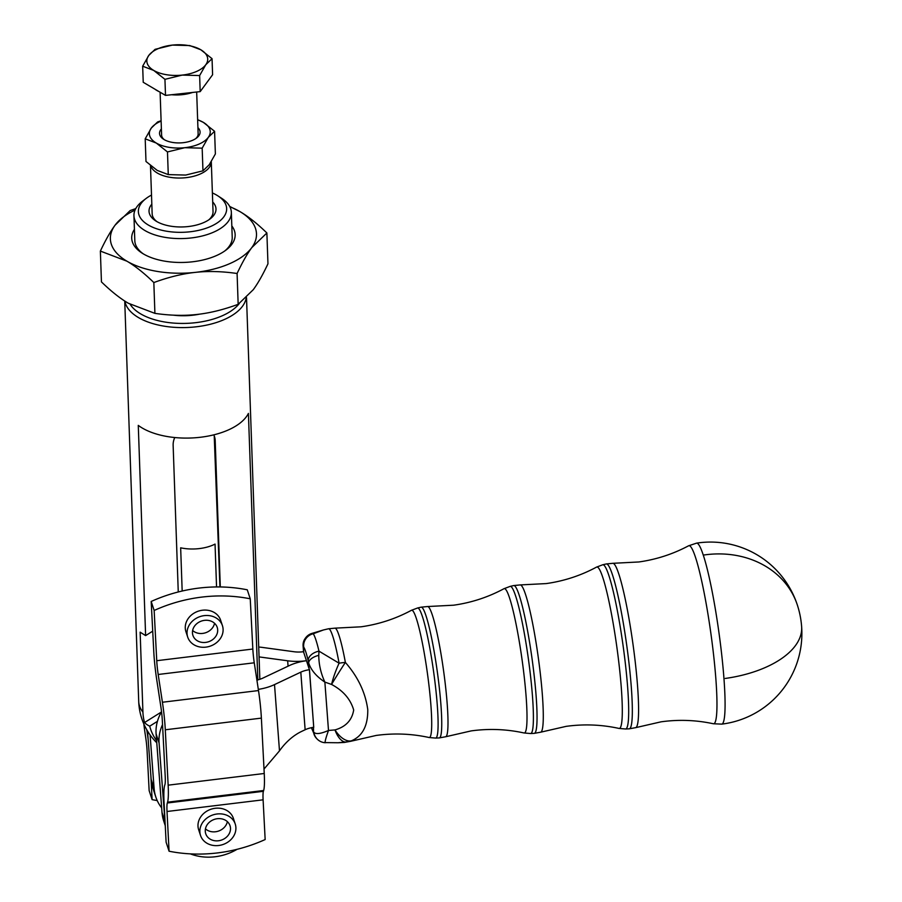 <?xml version="1.0" encoding="UTF-8"?>
<svg xmlns="http://www.w3.org/2000/svg" width="902" height="902" viewBox="0 0 902 902"><rect width="100%" height="100%" fill="white"/><g stroke="black" fill="none" stroke-linecap="round" stroke-linejoin="round"><path stroke-width="1.35" d="M164.435 139.765A18.277 9.189 178 0 1 161.605 135.075L160.105 92.218M182.204 75.091A30.454 15.323 -2 0 0 196.568 71.45A30.454 15.323 -2 0 0 205.757 64.764A30.454 15.323 -2 0 0 200.819 49.768A30.454 15.323 -2 0 0 172.338 45.1A30.454 15.323 -2 0 0 157.985 48.742A30.454 15.323 -2 0 0 148.785 55.428L155.076 49.339L172.338 45.1L189.77 45.562L200.819 49.768L212.049 58.675L205.757 64.764L199.635 75.554L182.204 75.091L164.942 79.331L153.723 70.424A30.454 15.323 -2 0 0 182.204 75.091M192.554 92.455A27.41 13.789 178 0 1 182.441 94.642A27.41 13.789 178 0 1 171.639 94.733M161.39 128.93A20.284 10.204 -2 0 0 163.533 139.224A20.284 10.204 -2 0 0 183.095 142.696A20.284 10.204 -2 0 0 196.501 138.062A20.284 10.204 -2 0 0 197.921 127.644M196.67 92.004L198.136 133.8A18.277 9.189 178 0 1 195.644 138.671M145.199 138.829L151.322 128.039A30.454 15.323 -2 0 0 156.26 143.035A30.454 15.323 -2 0 0 169.057 147.33A30.454 15.323 -2 0 0 184.741 147.702L167.479 151.942L156.26 143.035L145.199 138.829L145.989 161.492L157.207 170.399L168.268 174.605L185.699 175.067L202.961 170.828L209.241 164.739L215.375 153.949L214.586 131.286L208.294 137.375L202.172 148.165L184.741 147.702A30.454 15.323 -2 0 0 208.294 137.375A30.454 15.323 -2 0 0 203.356 122.379L214.586 131.286M134.421 229.356A51.741 26.023 -2 0 0 141.907 253A51.741 26.023 -2 0 0 191.81 261.873A51.741 26.023 -2 0 0 226.007 250.068A51.741 26.023 -2 0 0 231.825 225.951M224.756 250.97A48.731 24.512 -2 0 0 232.22 237.294L231.352 212.331A48.731 24.512 -2 0 0 230.72 208.802A48.731 24.512 -2 0 0 221.757 198.384L217.946 195.914A44.164 22.212 178 0 1 226.075 205.352A44.164 22.212 178 0 1 189.657 231.825A44.164 22.212 178 0 1 138.953 214.823A44.164 22.212 178 0 1 146.169 198.417A44.164 22.212 178 0 1 151.513 195.069M100.37 251.083C105.568 240.033 110.461 231.408 115.073 225.184A73.096 36.768 -2 0 0 126.9 261.174A73.096 36.768 -2 0 0 157.625 271.479A73.096 36.768 -2 0 0 195.26 272.381C182.407 273.746 168.595 277.128 153.836 282.551C144.14 273.126 135.165 266 126.9 261.174L100.37 251.083L101.441 281.898C111.138 291.323 120.113 298.449 128.377 303.275L154.907 313.366C169.937 315.542 183.873 315.914 196.737 314.482C209.591 313.118 223.403 309.736 238.162 304.312L253.259 289.7C257.859 283.476 262.764 274.839 267.962 263.801L266.879 232.975L251.793 247.599C247.182 253.823 242.288 262.448 237.091 273.498C222.061 271.322 208.125 270.95 195.26 272.381A73.096 36.768 -2 0 0 251.793 247.599A73.096 36.768 -2 0 0 239.955 211.609C248.208 216.424 257.183 223.549 266.879 232.975M146.169 198.417L142.55 201.157A48.731 24.512 -2 0 0 133.947 215.736A48.731 24.512 -2 0 0 134.578 219.254A48.731 24.512 -2 0 0 187.03 238.342A48.731 24.512 -2 0 0 231.352 212.331M133.947 215.736L134.815 240.699A48.731 24.512 -2 0 0 135.447 244.216A48.731 24.512 -2 0 0 143.215 253.812M151.829 204.134A33.509 16.856 -2 0 0 155.629 220.843A33.509 16.856 -2 0 0 187.932 226.582A33.509 16.856 -2 0 0 210.076 218.938A33.509 16.856 -2 0 0 212.703 202.003M156.982 221.666A30.454 15.323 178 0 1 152.156 213.774L150.476 165.562M124.871 301.11A60.919 30.645 -2 0 0 125.457 303.433A60.919 30.645 -2 0 0 187.932 327.471A60.919 30.645 -2 0 0 246.212 297.897M239.199 303.636A57.875 29.112 178 0 1 183.162 323.435A57.875 29.112 178 0 1 130.181 304.312M165.122 823.03A48.731 41.672 -18.2 0 1 164.965 821.44L162.01 812.443L156.61 740.61A55.834 47.75 -18.2 0 1 149.721 726.166A58.021 28.898 143.2 0 1 144.545 722.536A59.555 50.929 -18.2 0 1 142.922 712.106L140.137 632.167L145.617 635.606L138.277 425.383A60.919 30.645 -2 0 0 199.263 437.391A60.919 30.645 -2 0 0 248.411 413.409L257.825 679.849A18.277 9.268 -4.3 0 0 262.944 678.067L289.249 665.62A36.554 18.536 175.7 0 1 306.454 660.704L303.794 652.631A24.365 12.357 175.7 0 1 303.568 651.695L303.489 651.695A18.277 9.268 175.7 0 1 294.097 651.751L262.279 647.411A36.554 18.536 -4.3 0 0 258.727 647.027M150.758 165.799A30.454 15.323 -2 0 0 185.789 177.694A30.454 15.323 -2 0 0 211.293 161.661L213.041 211.654A30.454 15.323 178 0 1 208.79 219.851M182.17 591.024L180.659 547.818A30.454 15.323 -2 0 0 198.744 548.653A30.454 15.323 -2 0 0 215.048 544.086L216.548 586.943A140.114 119.819 -18.2 0 1 247.272 589.807L250.237 598.804L252.831 649.034A18.277 2.154 -96.9 0 0 254.263 662.801L258.502 690.56A36.554 4.296 83.1 0 1 261.377 718.116L264.241 773.488A36.554 4.296 83.1 0 1 263.655 790.502L263.395 791.313A18.277 2.154 -96.9 0 0 263.102 799.826L265.154 839.548A140.114 119.819 161.8 0 1 169.069 851.217L166.115 842.22L164.063 802.498A36.554 4.296 83.1 0 1 164.649 785.495L164.908 784.672A18.277 2.154 -96.9 0 0 165.201 776.171L162.337 720.788A18.277 2.154 -96.9 0 0 160.894 707.01L156.666 679.262A36.554 4.296 83.1 0 1 153.78 651.706L151.186 601.476A140.114 119.819 -18.2 0 1 182.17 591.024A140.114 119.819 -18.2 0 1 216.548 586.943M723.968 678.62A91.361 9.809 82.1 0 1 721.78 724.126A91.373 91.373 0 0 0 721.972 724.103A91.373 91.373 0 0 0 797.312 604.904A91.373 78.147 161.8 0 0 703.278 555.102A91.361 9.809 82.1 0 1 723.968 678.62M229.965 831.96A12.797 10.937 -18.2 0 1 217.765 840.833A12.797 10.937 -18.2 0 1 205.735 833.741A12.797 10.937 -18.2 0 1 205.803 827.517A12.797 10.937 -18.2 0 1 218.013 818.644A12.797 10.937 -18.2 0 1 230.033 825.747A12.797 10.937 -18.2 0 1 229.965 831.96M205.453 828.848A12.797 10.937 161.8 0 0 217.607 831.351A12.797 10.937 161.8 0 0 227.011 822.962A12.797 10.937 161.8 0 0 227.36 821.643M200.526 835.455L198.654 829.75A18.277 15.627 -18.2 0 1 215.195 808.282A18.277 15.627 -18.2 0 1 221.227 808.451A18.277 15.627 -18.2 0 1 233.37 818.328L235.242 824.033A18.277 15.627 161.8 0 0 223.11 814.156A18.277 15.627 161.8 0 0 205.261 819.467A18.277 15.627 161.8 0 0 200.526 835.455A18.277 15.627 161.8 0 0 212.669 845.332A18.277 15.627 161.8 0 0 230.517 840.01A18.277 15.627 161.8 0 0 235.242 824.033M193.659 637.06A12.797 10.937 -18.2 0 1 192.915 635.38A12.797 10.937 -18.2 0 1 200.639 621.365A12.797 10.937 -18.2 0 1 216.48 625.706A12.797 10.937 -18.2 0 1 217.224 627.386A12.797 10.937 -18.2 0 1 209.489 641.401A12.797 10.937 -18.2 0 1 193.659 637.06M192.633 630.487A12.797 10.937 161.8 0 0 205.532 632.776A12.797 10.937 161.8 0 0 214.541 623.282M187.706 637.094L185.936 631.693A18.277 15.627 -18.2 0 1 195.576 612.3A18.277 15.627 -18.2 0 1 202.476 610.226A18.277 15.627 -18.2 0 1 220.652 620.272L222.433 625.672A18.277 15.627 161.8 0 0 197.358 617.701A18.277 15.627 161.8 0 0 187.706 637.094A18.277 15.627 161.8 0 0 212.782 645.065A18.277 15.627 161.8 0 0 222.433 625.672M303.794 652.631L303.354 646.768A12.188 12.109 -81 0 1 311.585 633.52L323.435 629.968L313.253 633.756A12.188 11.839 145.7 0 0 303.703 647.061L303.106 646.035L303.534 651.695M264.015 769.045L279.485 750.847A48.731 33.475 119.5 0 1 301.73 731.364L305.135 729.752A18.277 9.268 175.7 0 1 313.738 727.294L309.476 669.69A24.365 12.357 175.7 0 1 309.104 668.765L306.454 660.704A36.554 18.536 -4.3 0 1 287.659 660.794L259.066 656.904M309.104 668.765L308.18 660.681A12.188 7.926 -13.2 0 1 318.97 651.154L339.096 663.207A24.365 9.212 -10.5 0 1 345.376 662.429A24.365 1.003 122.3 0 0 331.564 684.449L324.867 682.104C316.365 676.444 310.964 670.039 308.664 662.902A12.188 6.156 -11.6 0 1 318.767 655.348C318.823 664.436 320.853 673.354 324.867 682.104L328.497 730.462C320.672 733.856 315.801 734.442 313.873 732.232A12.188 12.109 99 0 0 323.965 742.594L323.965 742.594A12.188 12.109 99 0 0 325.272 742.718L325.329 742.729C324.675 742.323 325.723 738.242 328.497 730.462L334.98 729.921A24.365 11.174 83 0 0 345.015 742.008L338.126 742.752L344.327 742.447A57.39 6.156 -97.9 0 0 345.015 742.008A24.365 24.083 -143.8 0 0 351.273 740.869A24.365 13.18 -111.8 0 1 334.98 729.921C345.793 726.82 352.028 720.179 353.685 709.998C350.506 699.14 343.132 690.616 331.564 684.449A24.365 4.544 111.1 0 1 339.096 663.207A57.39 6.156 -97.9 0 0 328.486 628.784L334.992 628.153A57.119 6.134 82.1 0 1 345.376 662.429C358.015 676.883 365.479 692.623 367.768 709.66C367.948 725.851 362.457 736.257 351.273 740.869A57.119 6.134 82.1 0 1 350.765 741.275L376.168 735.446C393.971 732.999 411.628 733.687 429.127 737.52A64.267 6.9 -97.9 0 0 430.93 705.533A64.267 6.9 -97.9 0 0 421.854 640.465A64.267 6.9 -97.9 0 0 411.38 610.327C395.606 618.806 378.817 624.308 361.025 626.811L334.992 628.153M315.599 737.317A12.188 11.839 -34.3 0 1 313.524 731.928L313.501 727.328M338.126 742.752L323.965 742.583C320.684 742.075 317.854 740.26 315.463 737.126L311.393 727.7M311.585 633.52L313.253 633.756A55.834 5.998 82.1 0 1 318.97 651.154L318.767 655.348M411.38 610.327L417.536 608.004A65.677 7.047 82.1 0 1 422.429 616.585A65.677 7.047 82.1 0 1 437.301 705.364A65.677 7.047 82.1 0 1 435.677 738.084L439.308 737.904A66.004 7.092 -97.9 0 0 440.943 705.026A66.004 7.092 -97.9 0 0 426.003 615.807A66.004 7.092 -97.9 0 0 421.076 607.17L427.604 606.539A65.733 7.058 82.1 0 1 447.2 704.022A65.733 7.058 82.1 0 1 445.768 736.731L471.16 730.902C488.952 728.455 506.586 729.143 524.073 732.976A72.882 7.825 -97.9 0 0 526.125 696.694A72.882 7.825 -97.9 0 0 515.82 622.91A72.882 7.825 -97.9 0 0 503.947 588.724L510.126 586.39A74.291 7.971 82.1 0 1 515.673 596.098A74.291 7.971 82.1 0 1 532.496 696.536A74.291 7.971 82.1 0 1 530.647 733.54L534.277 733.36A74.618 8.017 -97.9 0 0 536.138 696.197A74.618 8.017 -97.9 0 0 519.236 595.32A74.618 8.017 -97.9 0 0 513.666 585.567L520.228 584.924A74.359 7.983 82.1 0 1 542.384 695.183A74.359 7.983 82.1 0 1 540.76 732.176L566.14 726.358C583.921 723.911 601.544 724.599 619.02 728.433A81.496 8.749 -97.9 0 0 621.309 687.854A81.496 8.749 -97.9 0 0 609.786 605.343A81.496 8.749 -97.9 0 0 596.515 567.121L602.728 564.776A82.905 8.907 82.1 0 1 608.906 575.611A82.905 8.907 82.1 0 1 627.679 687.696A82.905 8.907 82.1 0 1 625.627 728.996L629.258 728.816A83.232 8.941 -97.9 0 0 631.321 687.358A83.232 8.941 -97.9 0 0 612.469 574.833A83.232 8.941 -97.9 0 0 606.268 563.953L612.853 563.31A82.973 8.907 82.1 0 1 637.579 686.343A82.973 8.907 82.1 0 1 635.763 727.632L661.121 721.814C678.676 719.39 696.085 720.033 713.347 723.754A89.896 9.651 -97.9 0 0 715.872 678.992A89.896 9.651 -97.9 0 0 703.177 588.003A89.896 9.651 -97.9 0 0 688.53 545.823L696.547 543.151A91.361 9.809 82.1 0 1 703.278 555.102M250.237 598.804A140.114 119.819 161.8 0 0 154.152 610.474L151.186 601.476M154.152 610.474L156.745 660.704A18.277 2.154 -96.9 0 0 158.188 674.482L162.416 702.241A36.554 4.296 83.1 0 1 165.291 729.786L168.155 785.168A36.554 4.296 83.1 0 1 167.569 802.171L167.31 802.994A18.277 2.154 -96.9 0 0 167.017 811.496L169.069 851.217M143.824 723.923A36.554 4.296 -96.9 0 0 145.199 734.127L145.65 737.137A18.277 2.154 83.1 0 1 147.094 750.915L149.146 790.637L152.111 799.634A140.114 119.819 161.8 0 0 157.207 800.559M152.111 799.634L150.871 775.664M148.12 739.144A36.554 4.296 -96.9 0 0 147.173 732.356L146.778 729.774M219.93 586.954L214.225 435.835M150.093 734.927L154.107 788.427A48.731 41.672 161.8 0 0 155.798 796.951L152.844 787.953A48.731 41.672 -18.2 0 1 151.153 779.429L147.511 731.026M155.798 796.951A48.731 41.672 161.8 0 0 161.672 807.91M256.912 680.164L257.724 680.052M309.476 669.69L309.409 669.701A18.277 9.268 -4.3 0 0 300.806 672.159L274.512 684.595A36.554 18.536 175.7 0 1 258.322 689.376M161.548 711.847A45.686 39.068 161.8 0 0 157.433 721.352L149.721 726.166M162.01 812.443A48.731 41.672 161.8 0 0 163.702 820.967L165.258 825.713M164.965 821.44L159.068 742.898A45.686 39.068 -18.2 0 1 162.529 724.588M237.057 849.323A48.731 41.672 -18.2 0 1 190.356 853.878M156.61 740.61L156.102 733.901A45.686 39.068 -18.2 0 1 157.433 721.352M213.819 434.843A21.321 18.232 -18.2 0 1 214.428 436.41A21.321 18.232 -18.2 0 1 215.206 440.785L220.302 586.954M199.68 314.133A42.642 21.445 178 0 1 173.252 315.148M212.387 192.949A44.164 22.212 178 0 1 217.946 195.914M178.258 591.971L173.139 445.362A21.321 18.232 -18.2 0 1 174.762 437.538M144.545 722.536L161.503 711.937M145.617 635.606L152.72 631.163M135.029 210.098A73.096 36.768 -2 0 0 115.073 225.184L130.159 210.561L135.762 208.599M229.694 206.434L239.955 211.609A73.096 36.768 -2 0 0 229.875 206.784M238.162 304.312L237.091 273.498M154.907 313.366L153.836 282.551M161.12 121.094A30.454 15.323 -2 0 0 151.322 128.039L157.613 121.95L161.108 120.744M197.639 119.662L203.356 122.379A30.454 15.323 -2 0 0 197.639 119.819M202.961 170.828L202.172 148.165M168.268 174.605L167.479 151.942M159.056 91.598A27.41 13.789 178 0 1 154.873 89.14M148.785 55.428A30.454 15.323 -2 0 0 153.723 70.424L142.663 66.218L148.785 55.428M142.663 66.218L143.226 82.285L165.506 95.398L164.942 79.331M165.506 95.398L200.188 91.621L199.635 75.554M200.188 91.621L212.601 74.742L212.049 58.675M142.922 712.106A60.919 30.645 178 0 1 139.517 705.962A60.919 30.645 178 0 1 138.716 701.553A60.919 60.919 0 0 0 156.768 742.752M725.309 678.439A91.373 46.34 -4.3 0 0 801.63 626.608M308.18 660.681A43.691 4.69 -97.9 0 0 303.703 647.061M311.641 727.643A43.691 4.69 -97.9 0 0 313.524 731.928M252.831 649.034L156.745 660.704M254.263 662.801L158.188 674.482M258.502 690.56L162.416 702.241M261.377 718.116L165.291 729.786M264.241 773.488L168.155 785.168M263.655 790.502L167.569 802.171M263.395 791.313L167.31 802.994M263.102 799.826L167.017 811.496M287.659 660.794L288.065 666.183M151.153 779.429L154.107 788.427M305.135 729.752L300.806 672.159M309.409 669.701L313.738 727.294M274.512 684.595L279.485 750.847M156.102 733.901L159.068 742.898M214.777 439.5L215.206 440.785M124.735 301.02L138.716 701.553M797.312 604.904A91.373 91.373 0 0 0 696.727 543.117A91.373 91.373 0 0 0 696.547 543.151M602.728 564.776L606.268 563.953M510.126 586.39L513.666 585.567M417.536 608.004L421.076 607.17M344.327 742.447L350.765 741.275M429.127 737.52L435.677 738.084M323.435 629.968L328.486 628.784M445.768 736.731L439.308 737.904M303.106 646.035C302.722 640.792 305.395 636.654 311.145 633.632L311.145 633.632M427.604 606.539L453.627 605.197C471.408 602.694 488.185 597.203 503.947 588.724M524.073 732.976L530.647 733.54M540.76 732.176L534.277 733.36M520.228 584.924L546.229 583.583C563.998 581.08 580.764 575.589 596.515 567.121M619.02 728.433L625.627 728.996M635.763 727.632L629.258 728.816M612.853 563.31L638.83 561.969C656.385 559.499 672.948 554.11 688.53 545.823M713.347 723.754L721.78 724.126M246.517 297.592L259.844 679.274"/></g></svg>
